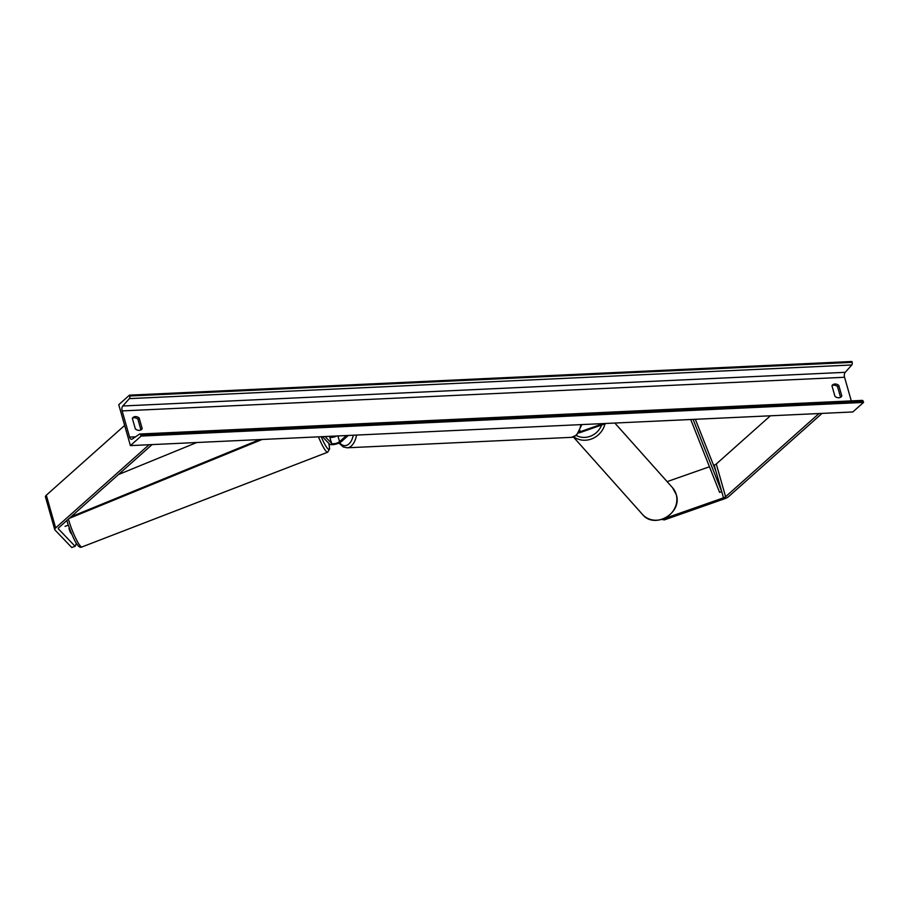 <?xml version="1.0" encoding="UTF-8"?>
<svg xmlns="http://www.w3.org/2000/svg" width="909" height="909" viewBox="0 0 909 909"><rect width="100%" height="100%" fill="white"/><g stroke="black" fill="none" stroke-linecap="round" stroke-linejoin="round"><path stroke-width="1.36" d="M667.115 481.634L709.452 466.772M713.576 465.328L714.179 465.113A3.613 1.216 164.1 0 0 716.281 463.988L770.389 415.799M663.411 518.914L723.496 497.837A3.613 1.216 164.1 0 0 725.598 496.723L818.998 413.527M663.434 518.914L664.377 519.891L724.439 498.814A7.227 2.432 164.1 0 0 728.643 496.575L822.043 413.39M664.377 519.891L661.877 519.448M68.959 528.322A5.647 0.932 70.7 0 0 68.982 528.424A5.647 0.932 70.7 0 0 70.607 532.844L71.641 533.924M76.424 543.343L75.117 546.32L58.358 528.822A3.613 1.216 -15.9 0 1 58.244 528.629A3.613 1.216 -15.9 0 1 58.687 527.777L152.076 444.592M75.117 546.32L71.754 547.502L54.994 530.004A7.227 2.432 -15.9 0 1 54.767 529.617A7.227 2.432 -15.9 0 1 55.642 527.924L149.042 444.74M54.767 529.617L45.45 496.893A7.227 2.432 -15.9 0 1 46.314 495.2L124.647 425.423M132.396 418.538L133.134 417.879M348.306 435.456L341.466 441.547A6.772 2.284 -15.9 0 1 334.966 444.365A6.772 2.284 -15.9 0 1 329.456 444.024L322.4 436.661M346.409 435.547L339.557 441.638A4.522 1.523 -15.9 0 1 335.228 443.512A4.522 1.523 -15.9 0 1 331.558 443.297L325.081 436.536M336.739 435.99A4.522 1.523 -15.9 0 1 329.751 436.956L329.172 436.343M578.522 432.979A6.772 2.284 164.1 0 0 580.862 432.32L606.155 423.446M579.135 432.048A4.522 1.523 164.1 0 0 580.272 431.707L603.462 423.571M130.396 445.603L852.835 411.959L863.55 402.414L141.122 436.059L130.396 445.603L118.749 404.698L129.464 395.154L851.892 361.498L852.142 362.361A2.034 1.091 87.3 0 1 851.79 364.975L845.234 372.326A3.841 2.068 -92.7 0 0 844.563 377.269L851.29 400.892M832.053 385.552A5.647 4.363 -131.7 0 1 837.507 386.552L840.53 397.188A5.647 4.363 -131.7 0 1 840.427 397.369M140.804 429.946A5.647 4.363 48.3 0 0 140.918 429.775L137.884 419.14A5.647 4.363 48.3 0 0 132.441 418.14M135.361 428.946A5.647 4.363 48.3 0 0 139.225 430.355A5.647 4.363 48.3 0 0 141.52 429.457A5.647 4.363 48.3 0 0 142.202 428.628L139.168 417.992A5.647 4.363 48.3 0 0 133.009 417.492A5.647 4.363 48.3 0 0 132.328 418.31L135.361 428.946M838.848 397.767A5.647 4.363 -131.7 0 1 834.973 396.369L831.951 385.734A5.647 4.363 -131.7 0 1 832.621 384.905A5.647 4.363 -131.7 0 1 838.791 385.416L841.825 396.051A5.647 4.363 -131.7 0 1 841.143 396.869A5.647 4.363 -131.7 0 1 838.848 397.767M129.464 395.154L129.714 396.006A2.034 1.091 87.3 0 1 129.351 398.619L122.795 405.982A3.841 2.068 -92.7 0 0 122.124 410.913L129.589 437.093A3.841 2.068 -92.7 0 0 131.589 439.308A3.841 2.068 -92.7 0 0 132.225 439.081L139.475 434.15A2.034 1.091 87.3 0 1 139.816 434.025A2.034 1.091 87.3 0 1 140.872 435.195L141.122 436.059M861.902 400.494A2.034 1.091 87.3 0 1 862.243 400.38A2.034 1.091 87.3 0 1 863.3 401.551L863.55 402.414M841.825 396.051L840.53 397.188M838.791 385.416L837.507 386.552M139.168 417.992L137.884 419.14M142.202 428.628L140.918 429.775M68.289 525.129L65.039 526.379M693.101 419.401L721.746 491.701L715.928 471.248L695.34 419.288M721.746 491.701L719.587 492.348L690.726 419.503M71.027 516.789L259.758 439.581M118.443 474.555L196.753 442.513M69.232 518.38L262.133 439.467M723.496 497.837L714.179 465.113M725.598 496.723L716.281 463.988M55.642 527.924L46.314 495.2M331.558 443.297L329.751 436.956M339.557 441.638L337.932 435.934M580.272 431.707L579.942 430.548M581.862 424.571L576.647 435.104L571.477 437.343A20.1 10.828 -92.7 0 0 575.727 435.468A20.1 10.828 -92.7 0 0 580.874 424.628M356.533 435.07A20.1 10.828 87.3 0 1 351.397 445.91A20.1 10.828 87.3 0 1 347.147 447.796L571.477 437.343M339.58 442.774A17.85 9.613 -92.7 0 0 348.908 443.956A17.85 9.613 -92.7 0 0 353.294 435.218M672.501 487.667L676.285 494.621C682.602 513.062 654.571 529.629 642.493 514.437A20.1 18.407 -41.7 0 0 666.331 517.289A20.1 18.407 -41.7 0 0 676.205 494.485A20.1 18.407 -41.7 0 0 672.501 487.667L614.836 423.037M604.985 423.855A20.1 18.407 138.3 0 1 573.795 436.865M576.226 435.456A17.85 16.339 -41.7 0 0 601.599 425.048M122.124 410.913L844.563 377.269M129.589 437.093L135.555 436.82M129.714 396.006L852.142 362.361M140.872 435.195L863.3 401.551M122.795 405.982L845.234 372.326M129.351 398.619L851.79 364.975M66.868 520.482L67.936 524.05C72.879 537.776 78.015 549.49 81.958 546.957A20.1 3.102 -111.1 0 1 69.504 522.743A20.1 3.102 -111.1 0 1 68.414 519.119M318.468 436.843A20.1 3.102 68.9 0 0 327.683 452.205L81.958 546.957M328.808 443.365A17.85 2.75 -111.1 0 1 327.979 448.898A17.85 2.75 -111.1 0 1 321.207 436.718M338.921 443.092L343.284 446.955L347.147 447.796M642.493 514.437L573.397 437.002M862.243 400.38L139.816 434.025M328.876 443.433L329.615 448.898L327.683 452.205"/></g></svg>
